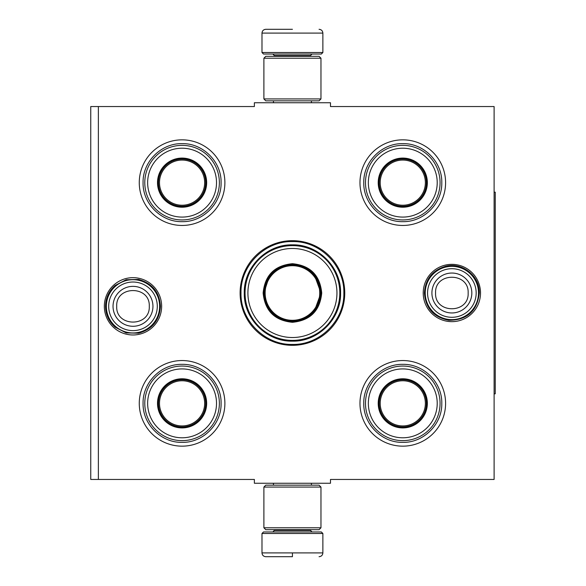 <?xml version="1.0" encoding="UTF-8"?>
<svg xmlns="http://www.w3.org/2000/svg" width="586" height="586" viewBox="0 0 586 586"><rect width="100%" height="100%" fill="white"/><g stroke="black" fill="none" stroke-linecap="round" stroke-linejoin="round"><path stroke-width="0.88" d="M98.367 106.542L254.375 106.542L254.375 102.74L330.482 102.74L330.482 106.542L494.108 106.542L494.108 479.458L330.482 479.458L330.482 483.26L254.375 483.26L254.375 479.458L98.367 479.458L98.367 106.542L90.757 106.542L90.757 479.458L98.367 479.458M240.106 293A52.322 52.322 0 0 0 292.429 345.322A52.322 52.322 0 0 0 344.751 293A52.322 52.322 0 0 0 292.429 240.678A52.322 52.322 0 0 0 240.106 293M104.337 306.317A28.655 28.655 0 0 0 132.993 334.972A28.655 28.655 0 0 0 161.648 306.317A28.655 28.655 0 0 0 132.993 277.661A28.655 28.655 0 0 0 104.337 306.317M423.217 293A28.655 28.655 0 0 0 451.865 321.655A28.655 28.655 0 0 0 480.52 293A28.655 28.655 0 0 0 451.865 264.345A28.655 28.655 0 0 0 423.217 293M359.972 182.649A42.807 42.807 0 0 1 402.78 139.842A42.807 42.807 0 0 1 445.587 182.649A42.807 42.807 0 0 1 402.78 225.456A42.807 42.807 0 0 1 359.972 182.649M139.27 182.649A42.807 42.807 0 0 1 182.078 139.842A42.807 42.807 0 0 1 224.885 182.649A42.807 42.807 0 0 1 182.078 225.456A42.807 42.807 0 0 1 139.27 182.649M359.972 403.351A42.807 42.807 0 0 1 402.78 360.544A42.807 42.807 0 0 1 445.587 403.351A42.807 42.807 0 0 1 402.78 446.158A42.807 42.807 0 0 1 359.972 403.351M139.27 403.351A42.807 42.807 0 0 1 182.078 360.544A42.807 42.807 0 0 1 224.885 403.351A42.807 42.807 0 0 1 182.078 446.158A42.807 42.807 0 0 1 139.27 403.351M292.429 344.429C264.945 345.132 240.297 320.483 241 293C240.297 265.517 264.945 240.868 292.429 241.571C319.912 240.868 344.568 265.517 343.857 293C344.568 320.483 319.912 345.132 292.429 344.429M106.352 306.317A26.634 26.634 0 0 1 132.993 279.683A26.634 26.634 0 0 1 159.626 306.317A26.634 26.634 0 0 1 132.993 332.958A26.634 26.634 0 0 1 106.352 306.317M108.688 306.317A24.297 24.297 0 0 1 132.993 282.02A24.297 24.297 0 0 1 157.29 306.317A24.297 24.297 0 0 1 132.993 330.621A24.297 24.297 0 0 1 108.688 306.317M425.231 293A26.634 26.634 0 0 1 451.865 266.366A26.634 26.634 0 0 1 478.506 293A26.634 26.634 0 0 1 451.865 319.634A26.634 26.634 0 0 1 425.231 293M427.568 293A24.297 24.297 0 0 1 451.865 268.703A24.297 24.297 0 0 1 476.169 293A24.297 24.297 0 0 1 451.865 317.297A24.297 24.297 0 0 1 427.568 293M261.986 533.487L263.51 531.963L321.348 531.963L322.871 533.487L261.986 533.487L261.986 552.898C262.213 555.206 263.48 556.473 265.795 556.7M292.429 556.7L265.795 556.7L292.429 556.7M292.429 556.561L292.429 553.184M322.871 52.513L261.986 52.513L263.51 54.037L321.348 54.037L322.871 52.513L322.871 33.102C322.644 30.794 321.377 29.527 319.062 29.3M292.429 29.3L265.795 29.3L292.429 29.3M263.89 527.781L320.967 527.781L319.062 529.685L265.795 529.685L263.89 527.781L263.89 487.069L320.967 487.069L319.062 485.164L265.795 485.164L263.89 487.069M320.967 58.219L263.89 58.219L265.795 56.315L319.062 56.315L320.967 58.219L320.967 98.931L319.062 100.836L265.795 100.836L263.89 98.931L320.967 98.931M182.078 206.814A24.165 24.165 0 0 1 157.912 182.649A24.165 24.165 0 0 1 182.078 158.484A24.165 24.165 0 0 1 206.243 182.649A24.165 24.165 0 0 1 182.078 206.814M182.078 207.217A24.568 24.568 0 0 0 206.653 182.649A24.568 24.568 0 0 0 182.078 158.081A24.568 24.568 0 0 0 157.509 182.649A24.568 24.568 0 0 0 182.078 207.217M182.078 148.214A34.435 34.435 0 0 0 147.643 182.649A34.435 34.435 0 0 0 182.078 217.084A34.435 34.435 0 0 0 216.512 182.649A34.435 34.435 0 0 0 182.078 148.214M182.078 219.94A37.292 37.292 0 0 0 219.369 182.649A37.292 37.292 0 0 0 182.078 145.357A37.292 37.292 0 0 0 144.786 182.649A37.292 37.292 0 0 0 182.078 219.94M143.072 182.649C142.544 161.809 161.238 143.109 182.078 143.643C202.917 143.109 221.618 161.809 221.083 182.649C221.618 203.489 202.917 222.189 182.078 221.655C161.238 222.189 142.544 203.489 143.072 182.649M159.495 182.649A22.583 22.583 0 0 1 182.078 160.066A22.583 22.583 0 0 1 204.66 182.649A22.583 22.583 0 0 1 182.078 205.232A22.583 22.583 0 0 1 159.495 182.649M158.484 182.649A23.594 23.594 0 0 1 182.078 159.055A23.594 23.594 0 0 1 205.671 182.649A23.594 23.594 0 0 1 182.078 206.243A23.594 23.594 0 0 1 158.484 182.649M182.078 427.516A24.165 24.165 0 0 1 157.912 403.351A24.165 24.165 0 0 1 182.078 379.186A24.165 24.165 0 0 1 206.243 403.351A24.165 24.165 0 0 1 182.078 427.516M182.078 427.919A24.568 24.568 0 0 0 206.653 403.351A24.568 24.568 0 0 0 182.078 378.783A24.568 24.568 0 0 0 157.509 403.351A24.568 24.568 0 0 0 182.078 427.919M182.078 368.916A34.435 34.435 0 0 0 147.643 403.351A34.435 34.435 0 0 0 182.078 437.786A34.435 34.435 0 0 0 216.512 403.351A34.435 34.435 0 0 0 182.078 368.916M182.078 440.643A37.292 37.292 0 0 0 219.369 403.351A37.292 37.292 0 0 0 182.078 366.06A37.292 37.292 0 0 0 144.786 403.351A37.292 37.292 0 0 0 182.078 440.643M143.072 403.351C142.544 382.512 161.238 363.811 182.078 364.346C202.917 363.811 221.618 382.512 221.083 403.351C221.618 424.191 202.917 442.891 182.078 442.357C161.238 442.891 142.544 424.191 143.072 403.351M159.495 403.351A22.583 22.583 0 0 1 182.078 380.768A22.583 22.583 0 0 1 204.66 403.351A22.583 22.583 0 0 1 182.078 425.934A22.583 22.583 0 0 1 159.495 403.351M158.484 403.351A23.594 23.594 0 0 1 182.078 379.757A23.594 23.594 0 0 1 205.671 403.351A23.594 23.594 0 0 1 182.078 426.945A23.594 23.594 0 0 1 158.484 403.351M321.729 293C319.993 310.8 310.228 320.564 292.429 322.3C274.629 320.564 264.865 310.8 263.129 293C264.865 275.2 274.629 265.436 292.429 263.7C310.228 265.436 319.993 275.2 321.729 293M314.272 311.364L320.967 293C319.275 310.331 309.76 319.846 292.429 321.538C275.098 319.846 265.583 310.331 263.89 293C265.583 275.669 275.098 266.154 292.429 264.462C309.76 266.154 319.275 275.669 320.967 293L314.272 274.636M339.807 293A47.378 47.378 0 0 0 292.429 245.622A47.378 47.378 0 0 0 245.058 293A47.378 47.378 0 0 0 292.429 340.378A47.378 47.378 0 0 0 339.807 293M336.95 293A44.521 44.521 0 0 0 292.429 248.479A44.521 44.521 0 0 0 247.907 293A44.521 44.521 0 0 0 292.429 337.521A44.521 44.521 0 0 0 336.95 293M269.34 276.226L263.89 293M244.274 293C243.615 267.267 266.696 244.186 292.429 244.845C318.161 244.186 341.242 267.267 340.583 293C341.242 318.733 318.161 341.814 292.429 341.155C266.696 341.814 243.615 318.733 244.274 293M319.729 293A27.3 27.3 0 0 1 292.429 320.3A27.3 27.3 0 0 1 265.136 293A27.3 27.3 0 0 1 292.429 265.7A27.3 27.3 0 0 1 319.729 293M320.491 293A28.062 28.062 0 0 1 292.429 321.062A28.062 28.062 0 0 1 264.367 293A28.062 28.062 0 0 1 292.429 264.938A28.062 28.062 0 0 1 320.491 293M402.78 206.814A24.165 24.165 0 0 1 378.615 182.649A24.165 24.165 0 0 1 402.78 158.484A24.165 24.165 0 0 1 426.945 182.649A24.165 24.165 0 0 1 402.78 206.814M402.78 207.217A24.568 24.568 0 0 0 427.348 182.649A24.568 24.568 0 0 0 402.78 158.081A24.568 24.568 0 0 0 378.212 182.649A24.568 24.568 0 0 0 402.78 207.217M402.78 148.214A34.435 34.435 0 0 0 368.345 182.649A34.435 34.435 0 0 0 402.78 217.084A34.435 34.435 0 0 0 437.215 182.649A34.435 34.435 0 0 0 402.78 148.214M402.78 219.94A37.292 37.292 0 0 0 440.071 182.649A37.292 37.292 0 0 0 402.78 145.357A37.292 37.292 0 0 0 365.488 182.649A37.292 37.292 0 0 0 402.78 219.94M363.774 182.649C363.239 161.809 381.94 143.109 402.78 143.643C423.619 143.109 442.32 161.809 441.785 182.649C442.32 203.489 423.619 222.189 402.78 221.655C381.94 222.189 363.239 203.489 363.774 182.649M380.197 182.649A22.583 22.583 0 0 1 402.78 160.066A22.583 22.583 0 0 1 425.363 182.649A22.583 22.583 0 0 1 402.78 205.232A22.583 22.583 0 0 1 380.197 182.649M379.186 182.649A23.594 23.594 0 0 1 402.78 159.055A23.594 23.594 0 0 1 426.374 182.649A23.594 23.594 0 0 1 402.78 206.243A23.594 23.594 0 0 1 379.186 182.649M402.78 427.516A24.165 24.165 0 0 1 378.615 403.351A24.165 24.165 0 0 1 402.78 379.186A24.165 24.165 0 0 1 426.945 403.351A24.165 24.165 0 0 1 402.78 427.516M402.78 427.919A24.568 24.568 0 0 0 427.348 403.351A24.568 24.568 0 0 0 402.78 378.783A24.568 24.568 0 0 0 378.212 403.351A24.568 24.568 0 0 0 402.78 427.919M402.78 368.916A34.435 34.435 0 0 0 368.345 403.351A34.435 34.435 0 0 0 402.78 437.786A34.435 34.435 0 0 0 437.215 403.351A34.435 34.435 0 0 0 402.78 368.916M402.78 440.643A37.292 37.292 0 0 0 440.071 403.351A37.292 37.292 0 0 0 402.78 366.06A37.292 37.292 0 0 0 365.488 403.351A37.292 37.292 0 0 0 402.78 440.643M363.774 403.351C363.239 382.512 381.94 363.811 402.78 364.346C423.619 363.811 442.32 382.512 441.785 403.351C442.32 424.191 423.619 442.891 402.78 442.357C381.94 442.891 363.239 424.191 363.774 403.351M380.197 403.351A22.583 22.583 0 0 1 402.78 380.768A22.583 22.583 0 0 1 425.363 403.351A22.583 22.583 0 0 1 402.78 425.934A22.583 22.583 0 0 1 380.197 403.351M379.186 403.351A23.594 23.594 0 0 1 402.78 379.757A23.594 23.594 0 0 1 426.374 403.351A23.594 23.594 0 0 1 402.78 426.945A23.594 23.594 0 0 1 379.186 403.351M494.108 192.164L495.243 192.164L495.243 393.836L494.108 393.836M152.946 306.317A19.961 19.961 180 0 0 132.993 286.364A19.961 19.961 180 0 0 113.032 306.317A19.961 19.961 0 0 0 132.993 326.277A19.961 19.961 0 0 0 152.946 306.317M149.276 306.317C150.294 285.316 115.691 285.316 116.709 306.317C115.691 327.318 150.294 327.318 149.276 306.317M471.825 293A19.961 19.961 180 0 0 451.865 273.039A19.961 19.961 180 0 0 431.911 293A19.961 19.961 0 0 0 451.865 312.961A19.961 19.961 0 0 0 471.825 293M468.148 293C469.166 271.999 434.563 271.999 435.581 293C434.563 314.001 469.166 314.001 468.148 293M274.358 529.685L274.358 530.447L310.507 530.447L312.023 531.963M322.871 533.487L322.871 552.898L261.986 552.898M310.507 56.315L310.507 55.553L274.358 55.553L272.834 54.037M261.986 52.513L261.986 33.102L322.871 33.102M273.442 483.26L273.442 485.164M311.415 483.26L311.415 485.164M310.507 529.685L310.507 530.447M274.358 530.447L272.834 531.963M322.871 552.898C322.644 555.206 321.377 556.473 319.062 556.7M273.442 102.74L273.442 100.836M311.415 102.74L311.415 100.836M274.358 56.315L274.358 55.553M310.507 55.553L312.023 54.037M261.986 33.102C262.213 30.794 263.48 29.527 265.795 29.3M320.967 527.781L320.967 487.069M263.89 58.219L263.89 98.931M479.319 293C477.224 311.093 467.071 320.19 448.854 320.286C433.794 317.385 425.648 308.287 424.411 293C425.333 279.068 432.483 270.139 445.88 266.205C462.281 261.942 479.905 276.065 479.319 293M160.447 306.317C159.487 320.439 152.192 329.398 138.56 333.2L126.166 332.907L115.164 327.193C108.908 321.641 105.7 314.682 105.539 306.317C105.7 297.952 108.908 290.993 115.164 285.441L126.166 279.727L138.56 279.434C152.192 283.236 159.487 292.194 160.447 306.317"/></g></svg>
